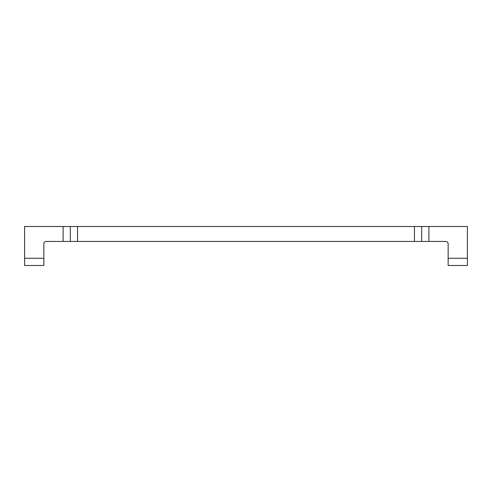 <?xml version="1.0" encoding="UTF-8"?>
<svg xmlns="http://www.w3.org/2000/svg" width="492" height="492" viewBox="0 0 492 492"><rect width="100%" height="100%" fill="white"/><g stroke="black" fill="none" stroke-linecap="round" stroke-linejoin="round"><path stroke-width="0.74" d="M77.545 226.505L77.545 241.431L46.26 241.431A2.405 2.405 0 0 0 43.849 243.835L43.849 265.495L24.6 265.495L24.6 226.505L467.4 226.505L467.4 265.495L448.151 265.495L448.151 243.835A2.405 2.405 0 0 0 445.74 241.431L414.455 241.431L414.455 226.505M77.545 241.431L414.455 241.431M70.325 226.505L70.325 241.431M421.675 241.431L421.675 226.505M24.6 258.275L43.849 258.275M63.105 241.431L63.105 226.505M448.151 258.275L467.4 258.275M428.895 226.505L428.895 241.431"/></g></svg>
